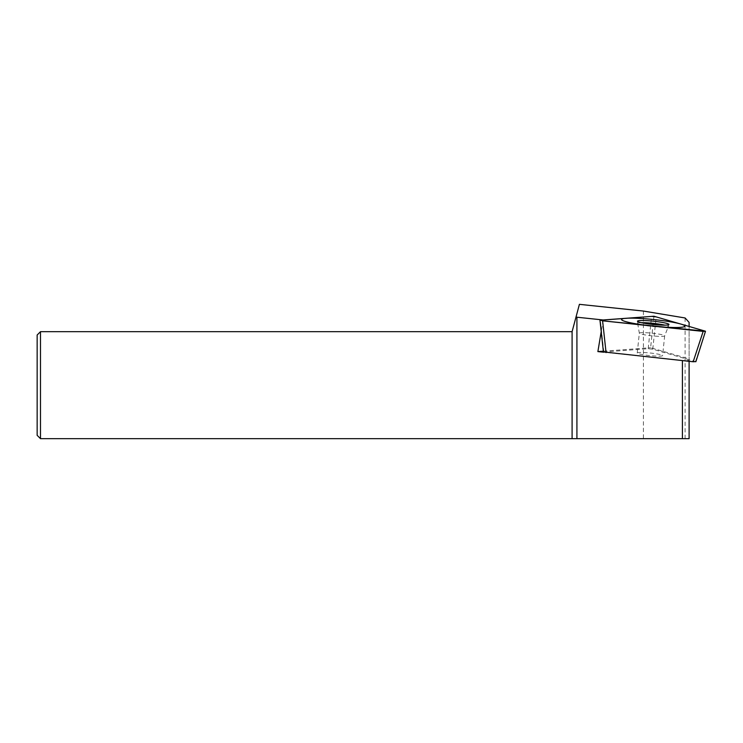 <?xml version="1.0" encoding="UTF-8"?>
<svg xmlns="http://www.w3.org/2000/svg" width="743" height="743" viewBox="0 0 743 743"><rect width="100%" height="100%" fill="white"/><g stroke="black" fill="none" stroke-linecap="round" stroke-linejoin="round"><path stroke-width="0.56" stroke-dasharray="3.71 2.79" d="M37.15 335.019L37.15 435.324L40.493 438.667L40.493 331.675L37.15 335.019M40.493 331.675L572.091 331.675L579.41 304.333M643.401 311.057L643.401 438.667L40.493 438.667M643.401 438.667L689.105 438.667L689.105 322.397M603.14 319.973L601.208 331.592M653.896 316.509L650.617 347.715L689.105 358.906L689.105 360.485L682.418 360.485L603.688 352.21M603.353 351.198L650.617 347.715M689.105 326.465L689.105 358.906M689.105 361.339L689.105 360.485M685.102 438.667L685.102 317.976M603.437 352.043L648.202 348.699L652.772 349.182L695.857 361.748M637.253 352.971A12.742 1.328 -174 0 1 650.06 352.99A12.742 1.328 -174 0 1 662.589 355.637A12.742 1.328 -174 0 1 649.781 355.618A12.742 1.328 -174 0 1 637.253 352.971L639.333 333.18A12.742 1.328 -174 0 1 652.14 333.198A12.742 1.328 -174 0 1 664.669 335.845L662.589 355.637M641.376 322.676A15.436 1.607 -174 0 0 637.652 323.326A15.436 1.607 6 0 0 637.652 323.354A15.436 1.607 6 0 0 637.68 323.428A15.436 1.607 6 0 0 652.837 326.53A15.436 1.607 6 0 0 668.319 326.651A15.436 1.607 6 0 0 668.356 326.576A15.436 1.607 6 0 0 668.356 326.548A15.436 1.607 -174 0 0 664.855 325.146M695.494 361.6L705.497 331.229M652.772 349.182L656.162 316.889M648.202 348.699L651.592 316.407M603.827 351.959L600.363 320.177M637.68 323.428L639.333 333.18A12.742 1.328 6 0 0 651.862 335.836A12.742 1.328 6 0 0 664.669 335.845L668.319 326.651M668.356 326.576L668.951 324.505M637.652 323.354L637.503 321.199"/><path stroke-width="1.11" d="M37.15 435.324L37.15 335.019L40.493 331.675L572.091 331.675L572.091 438.667L40.493 438.667L37.15 435.324M689.105 361.339L689.105 438.667L576.921 438.667L576.921 317.215L603.14 319.973L653.924 316.239L689.105 326.465L689.105 322.397L685.102 317.976L643.401 311.057L579.41 304.333L572.091 331.675M576.921 438.667L572.091 438.667M40.493 438.667L40.493 331.675M576.921 317.215L576.076 316.797M601.208 331.592L597.883 351.597L603.353 351.198M603.688 352.21L597.883 351.597M682.418 438.667L682.418 360.643M695.494 361.6L693.173 361.767L703.166 331.397L602.601 320.827L705.497 331.229L656.162 316.889L651.592 316.407L599.972 320.279L603.437 352.043M695.857 361.748L705.497 331.229L656.162 316.889L651.592 316.407L600.363 320.177L602.601 320.827L600.363 320.177M637.503 321.171A15.817 1.644 -174 0 1 653.403 321.19A15.817 1.644 -174 0 1 668.96 324.477A15.817 1.644 -174 0 1 668.951 324.505A15.817 1.644 -174 0 1 653.06 324.459A15.817 1.644 -174 0 1 637.503 321.199A15.817 1.644 -174 0 1 637.503 321.171M693.173 361.767L603.827 351.959M641.376 322.676A15.436 1.607 -174 0 1 664.855 325.146M684.897 326.149A31.847 3.306 6 0 0 653.58 319.527A31.847 3.306 6 0 0 621.557 319.49A31.847 3.306 6 0 0 652.883 326.112A31.847 3.306 6 0 0 684.897 326.149M703.166 331.397L705.497 331.229M606.065 352.619L602.601 320.827"/></g></svg>
